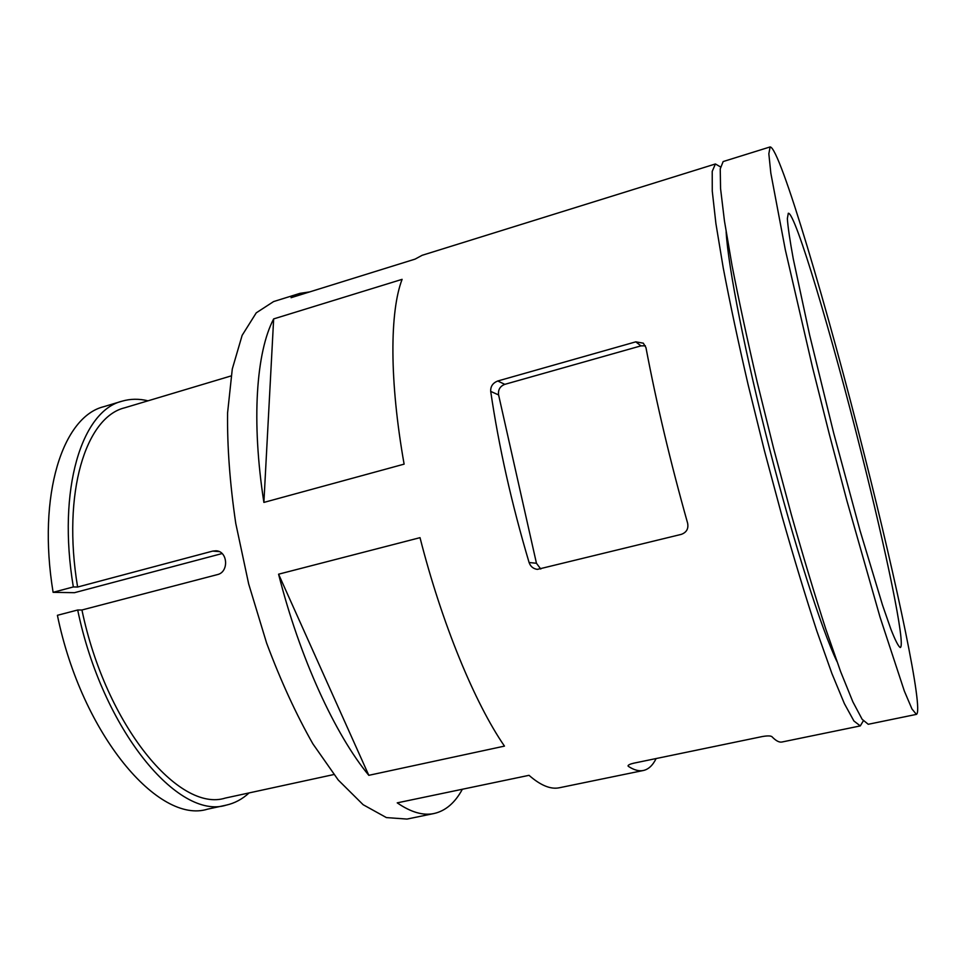 <?xml version="1.0" encoding="UTF-8"?>
<svg xmlns="http://www.w3.org/2000/svg" width="966" height="966" viewBox="0 0 966 966"><rect width="100%" height="100%" fill="white"/><g stroke="black" fill="none" stroke-linecap="round" stroke-linejoin="round"><path stroke-width="1.45" d="M77.691 610.005C102.553 730.489 178.65 820.375 226.177 805.149L207.569 809.158C159.016 824.578 82.025 735.319 57.405 615.306L77.691 610.005L81.941 609.993L217.374 574.613C229.196 572.138 227.843 551.043 215.973 550.789L212.665 551.103L219.161 551.586M148.015 400.818C139.032 398.62 130.362 398.753 122.03 401.192L103.809 406.674C62.995 416.551 36.998 494.338 53.106 592.327L74.467 592.689L222.095 553.554M860.899 451.098C832.052 336.12 795.175 211.892 788.304 213.244L787.35 218.654C787.918 226.95 789.886 240.365 793.267 258.876L809.629 335.033L833.694 433.118L860.054 530.624L882.55 605.199L890.881 629.18C895.301 640.41 898.428 646.532 900.276 647.534C906.048 645.952 886.076 550.596 860.899 451.098M864.751 456.447C828.043 310.315 779.84 146.747 770.119 146.929L768.839 153.787L770.832 173.168L785.322 249.808L812.551 367.491L829.335 434.241L846.916 500.799L879.99 616.972L904.345 691.064L911.976 708.996L916.408 714.381C924.003 711.23 896.955 583.633 864.751 456.447M770.119 146.929L723.16 161.551L720.238 168.869L720.564 188.587L724.452 220.972L732.023 265.396C738.857 300.486 747.273 339.501 757.272 382.439L773.669 448.598L791.299 514.443C803.314 556.863 814.809 595.08 825.797 629.107L840.637 671.648L852.881 701.871L862.143 719.296L868.241 724.283L916.408 714.381M726.13 231.792C728.171 267.147 745.354 354.933 769.769 449.601C794.161 544.281 821.571 629.421 836.87 661.36M720.491 166.925L715.42 163.966L712.22 171.356L712.268 191.135L715.903 223.544L723.244 267.956C729.934 303.034 738.241 342.012 748.167 384.903L764.492 450.965L782.134 516.689C794.185 559.024 805.765 597.169 816.862 631.1L831.907 673.531L844.393 703.659L853.92 720.998L860.295 725.913L863.302 720.878M309.712 291.901L299.979 293.35L273.595 301.573L256.256 312.839L242.14 335.347L232.287 369L227.578 412.905C227.167 446.739 229.896 483.568 235.764 523.403L248.673 583.947L266.64 643.175C280.756 680.885 296.176 714.454 312.899 743.868L338.245 780.021L363.144 804.714L386.388 817.586L407.012 819.071L434.084 813.505C445.616 810.872 455.046 802.782 462.364 789.246M511.195 227.565L631.607 190.073M299.979 293.35L291.044 297.709L415.114 259.105L422.142 255.302L715.42 163.966M656.119 758.552C652.787 765.362 648.536 769.347 643.356 770.494C638.973 771.423 633.962 770.035 628.335 766.34L628.045 765.966C628.045 765.012 629.953 764.082 633.781 763.176L762.295 736.551C767.342 735.681 770.554 735.718 771.894 736.647C775.891 740.813 779.248 742.6 781.989 742.009L860.295 725.913M434.084 813.505C423.205 815.835 410.924 812.285 397.231 802.855L529.03 775.324C540.634 785.479 550.765 789.62 559.411 787.749L643.356 770.494M278.582 574.19L420.017 537.664C441.812 623.493 474.91 703.333 504.469 746.114L368.807 775.324C335.142 734.655 299.714 657.725 278.582 574.19L368.807 775.324M273.656 318.913L402.11 279.343C389.745 311.475 389.286 380.519 404.114 464.139L263.887 502.417C251.184 420.56 256.28 351.914 273.656 318.913L263.887 502.417M635.785 341.843L497.768 380.99C492.793 382.959 490.45 386.436 490.704 391.399C498.77 446.389 511.557 503.431 529.09 562.514C530.479 566.474 533.232 568.769 537.35 569.385L681.344 534.355C686.585 532.399 688.673 528.656 687.611 523.149C670.428 462.086 656.542 403.571 645.952 347.603L643.32 343.171L635.785 341.843L640.917 345.876L504.807 384.347C500.026 386.231 497.949 389.769 498.601 394.937L536.456 563.275L540.767 569.022M645.373 345.792L640.917 345.876M53.106 592.327L73.331 586.942L77.606 587.038L212.665 551.103M226.177 805.149C234.653 803.253 242.297 799.184 249.095 792.917M122.03 401.192C82.038 410.816 56.946 488.591 73.331 586.942M81.941 609.993C106.031 726.07 179.35 812.792 225.32 798.073L333.838 774.539M231.067 375.943L124.699 407.797C85.998 417.083 61.848 492.237 77.606 587.038M628.335 766.34L628.154 765.519M497.768 380.99L504.807 384.347M529.09 562.514L536.456 563.275M490.704 391.399L498.601 394.937"/></g></svg>
